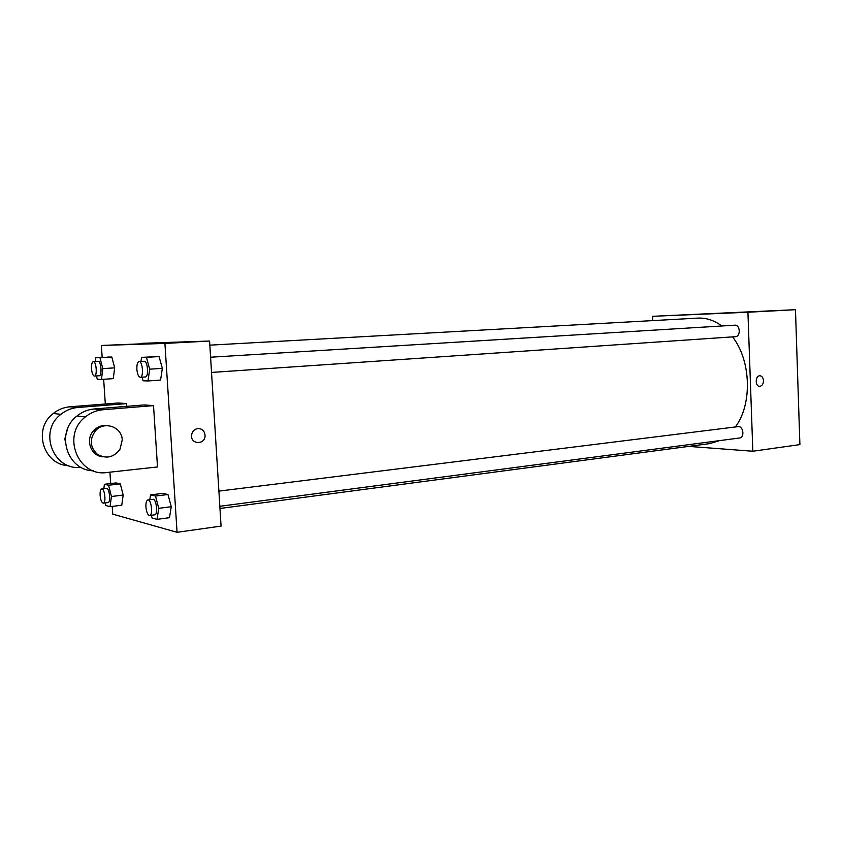 <?xml version="1.0" encoding="UTF-8"?>
<svg xmlns="http://www.w3.org/2000/svg" width="842" height="842" viewBox="0 0 842 842"><rect width="100%" height="100%" fill="white"/><g stroke="black" fill="none" stroke-linecap="round" stroke-linejoin="round"><path stroke-width="1.26" d="M652.771 320.613L652.603 316.308L795.469 309.698L799.9 444.608L752.832 451.228L688.745 446.397M219.972 508.473L709.648 443.618L719.657 440.608M735.34 426.968C752.453 404.465 751.19 360.618 732.561 336.884M721.836 325.98C714.142 320.318 706.154 317.697 697.881 318.108L209.837 345.157M652.603 316.308L747.928 312.245L752.832 451.228M211.531 372.438L735.487 336.684C740.897 336.611 740.223 324.57 734.834 325.191L210.584 357.208M219.846 506.284L739.581 437.987C744.928 437.566 743.297 425.684 738.024 426.631L218.899 491.118M747.928 312.245L795.469 309.698M702.06 314.077L721.615 313.161L702.06 314.077M763.483 380.71C763.305 384.268 761.968 386.141 759.484 386.341C754.779 386.141 755.4 375.143 760.073 375.785C762.084 376.174 763.22 377.816 763.483 380.71C763.305 384.268 761.968 386.141 759.484 386.341C754.779 386.141 755.39 375.143 760.073 375.785C762.084 376.174 763.22 377.816 763.483 380.71M102.177 357.387L101.366 345.462L209.584 341.042L221.067 526.103L177.062 532.302L112.754 514.146L112.228 506.41M796.027 326.738L796.058 327.78M799.269 425.357L799.3 426.389M95.367 361.513L95.83 357.755L99.977 357.724L102.808 368.617L101.44 379.437L97.293 379.31L96.43 375.953M94.43 376.09L99.188 375.774C102.271 375.932 101.124 360.808 98.093 361.355L93.336 361.639C91.957 362.144 91.346 364.533 91.504 368.828C91.957 373.29 92.936 375.711 94.43 376.09C97.493 376.248 96.346 361.092 93.336 361.639M102.808 368.617L114.68 367.859L113.27 378.637L101.44 379.437M95.83 357.755L111.818 357.029L114.68 367.859L113.27 378.637M99.977 357.724L111.818 357.029L114.68 367.859M140.951 361.471L141.53 357.366L146.434 357.324L149.697 369.175L147.981 380.952L143.066 380.795L142.088 377.184M140.288 377.3L145.35 376.953C148.992 377.111 147.76 360.65 144.171 361.271L139.098 361.576C137.467 362.134 136.72 364.744 136.878 369.406C137.372 374.269 138.509 376.9 140.288 377.3C143.908 377.458 142.666 360.965 139.098 361.576M149.697 369.175L162.348 368.354L160.58 380.079L147.981 380.952M141.53 357.366L159.054 356.566L162.348 368.354L160.58 380.079M146.434 357.324L159.054 356.566L162.348 368.354M103.829 488.602L104.408 484.276L108.597 485.234L111.439 496.496L110.039 506.684L105.85 505.547L105.197 502.927M103.303 503.158L108.008 502.579C111.049 502.569 109.418 487.581 106.45 488.297L101.745 488.844C100.503 489.318 99.956 491.507 100.124 495.401C100.63 500.18 101.693 502.769 103.303 503.158C106.324 503.148 104.682 488.139 101.745 488.844M111.439 496.496L123.185 495.075L121.753 505.211L110.039 506.684M104.408 484.276L116.07 482.929L120.322 483.887L123.185 495.075L121.753 505.211M108.597 485.234L120.322 483.887L123.185 495.075M149.802 499.706L150.55 494.896L155.496 496.043L158.759 508.326L157.012 519.356L152.065 518.019L151.339 515.283M149.665 515.504L154.675 514.841C158.264 514.767 156.391 498.485 152.897 499.317L147.876 499.938C146.424 500.464 145.771 502.821 145.929 507.01C146.508 512.262 147.75 515.093 149.665 515.504C153.233 515.43 151.35 499.106 147.876 499.938M158.759 508.326L171.273 506.716L169.474 517.693L157.012 519.356M150.55 494.896L162.948 493.38L167.979 494.507L171.273 506.716L169.474 517.693M155.496 496.043L167.979 494.507L171.273 506.716M110.691 483.55L109.923 472.173M105.324 403.992L103.65 379.289M158.643 343.168L138.183 344.146L158.643 343.168M101.366 345.462L164.916 343.431L209.584 341.042L221.067 526.103M142.477 343.283L209.584 341.042M197.881 428.525C202.164 428.62 204.553 430.904 205.059 435.388C205.48 445.165 190.187 444.734 191.597 434.935C192.292 431.262 194.386 429.125 197.881 428.525C202.164 428.62 204.553 430.904 205.059 435.388L205.059 435.388C205.48 445.165 190.176 444.734 191.597 434.935M164.916 343.431L177.062 532.302M162.948 493.38L167.979 494.507M154.075 356.619L159.054 356.566M107.608 357.071L111.818 357.029M116.07 482.929L120.322 483.887M153.518 405.623L102.924 409.749C96.42 410.328 90.578 412.727 85.379 416.937C61.161 435.082 78.117 477.309 107.166 472.478L157.507 466.952L153.518 405.623L144.256 404.928L94.283 408.97C87.852 409.538 82.084 411.896 76.959 416.032C55.151 432.346 66.855 470.573 93.357 470.794M126.763 406.349L126.584 403.613L118.154 402.981L69.96 406.791C63.76 407.328 58.203 409.559 53.278 413.496C32.396 428.946 43.447 465.216 68.844 465.7M67.434 429.22L64.855 438.808L65.318 441.597M126.584 403.613L77.801 407.496L69.96 406.791M81.074 467.321C53.414 471.004 37.974 431.304 60.919 414.317C65.908 410.317 71.538 408.044 77.801 407.496M103.534 426.041L102.692 425.642M108.029 425.642C102.64 424.842 97.946 426.41 93.946 430.336C84.895 439.029 90.578 455.922 102.745 456.806M122.237 439.945L119.974 449.344C113.617 457.627 106.008 459.227 97.167 454.143C89.852 446.913 89.368 439.05 95.683 430.567C104.45 420.642 121.974 427.01 122.237 439.945M102.924 409.749L94.283 408.97M95.683 430.567L93.946 430.336M60.919 414.317L53.278 413.496M85.379 416.937L76.959 416.032"/></g></svg>
